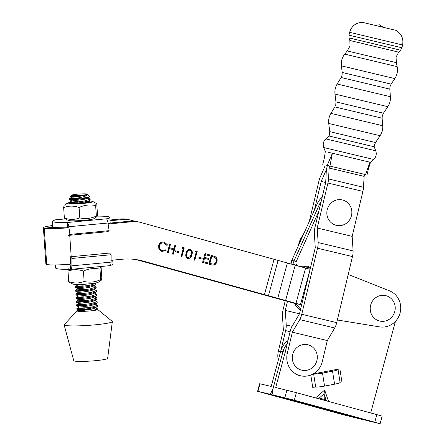 <?xml version="1.0" encoding="UTF-8"?>
<svg xmlns="http://www.w3.org/2000/svg" width="446" height="446" viewBox="0 0 446 446"><rect width="100%" height="100%" fill="white"/><g stroke="black" fill="none" stroke-linecap="round" stroke-linejoin="round"><path stroke-width="0.67" d="M276.799 396.444L292.331 400.659L276.799 396.444M322.564 408.937L338.096 413.152L322.564 408.937M257.61 391.298L257.95 391.365L259.99 383.8L259.65 383.733L257.61 391.298L343.381 414.774L364.059 419.926A7.838 2.302 -74.7 0 0 364.527 419.887M318.801 407.404L364.059 419.926M287.988 340.543A18.81 17.974 103.3 0 0 280.729 351.141L271.201 386.448L259.99 383.8M280.729 351.141L282.97 351.671A18.81 17.974 103.3 0 1 287.207 343.81A18.81 17.974 103.3 0 0 282.97 351.671L273.448 386.977A7.838 2.302 105.3 0 1 269.161 394.013L317.82 407.298M257.95 391.365L269.161 394.013M315.144 406.061L299.617 401.846L315.144 406.061M360.909 418.554L345.377 414.34L360.909 418.554M370.71 412.957L395.429 321.36M285.133 352.496L275.689 387.507L296.367 392.658L294.327 400.224L374.774 422.189L376.814 414.624L296.367 392.658M312.813 374.105A2.615 0.301 171.1 0 1 313.655 374.071A7.838 0.903 -8.9 0 0 322.508 373.107L324.543 386.097L334.572 384.19L332.538 371.2A7.838 0.903 -8.9 0 0 338.035 369.455A7.838 0.903 -8.9 0 0 338.029 369.439A2.615 0.301 171.1 0 1 339.863 368.848L313.114 373.938M368.524 420.979L322.302 408.358L368.547 420.985A7.838 2.302 105.3 0 1 368.524 420.979A7.838 2.302 105.3 0 1 368.502 420.974M285.206 352.201L282.97 351.671L273.448 386.977A7.838 2.302 -74.7 0 0 273.627 395.067A7.838 2.302 -74.7 0 0 273.649 395.072L322.302 408.358M374.774 422.189L380.098 423.7L368.547 420.985M294.327 400.224L273.649 395.072M376.814 414.624L382.138 416.135L380.098 423.7M315.556 397.899L324.655 390.049L324.008 393.918L324.342 400.296M327.002 401.021L326.054 399.889L324.008 393.918L319.241 398.033L317.385 398.395M324.543 386.097A7.838 0.903 171.1 0 1 315.684 387.061A2.615 0.301 -8.9 0 0 312.735 387.384L310.801 375.03M339.863 368.848L341.898 381.837A2.615 0.301 -8.9 0 0 340.064 382.406A7.838 0.903 171.1 0 1 340.069 382.445A7.838 0.903 171.1 0 1 334.572 384.19M332.538 371.2L322.508 373.107M364.594 174.364L329.622 166.012L329.142 168.03L364.109 176.376L364.594 174.364L364.109 176.376L329.142 168.03L328.551 178.946L363.518 187.298L364.109 176.376L363.518 187.298L328.551 178.946A7.838 2.302 -76.6 0 1 327.933 183.038L362.899 191.39A7.838 2.302 -76.6 0 0 363.518 187.298A7.838 2.302 -76.6 0 1 362.899 191.39L327.933 183.038L317.201 228.012L352.167 236.363L362.899 191.39L352.167 236.363L317.201 228.012L318.132 242.557L353.098 250.908L352.167 236.363L353.098 250.908L318.132 242.557A7.833 2.302 -76.6 0 1 317.507 248.227L352.479 256.573A7.833 2.302 -76.6 0 0 353.098 250.908A7.833 2.302 -76.6 0 1 352.479 256.573L317.507 248.227L301.752 314.285L336.719 322.636L352.479 256.573L336.719 322.636L301.752 314.285A7.833 2.302 -76.6 0 1 299.745 319.626L334.712 327.977A7.833 2.302 -76.6 0 0 336.719 322.636A7.833 2.302 -76.6 0 1 334.712 327.977L299.745 319.626L292.347 332.203L287.313 353.293A18.81 17.974 -76.7 0 0 300.437 375.761A18.81 17.974 -76.7 0 0 300.476 375.772A18.81 17.974 -76.7 0 1 300.437 375.761A18.81 17.974 -76.7 0 1 287.313 353.293L292.347 332.203L327.314 340.554L334.712 327.977L327.314 340.554L322.285 361.645A18.81 17.974 -76.7 0 1 300.476 375.772A18.81 17.974 -76.7 0 0 322.285 361.645L327.314 340.554L292.347 332.203L299.745 319.626A7.833 2.302 -76.6 0 0 301.752 314.285L317.507 248.227A7.833 2.302 -76.6 0 0 318.132 242.557L317.201 228.012L327.933 183.038A7.838 2.302 -76.6 0 0 328.551 178.946L329.142 168.03L329.622 166.012L325.14 164.953L324.655 166.971L320.25 176.99A7.838 2.302 103.4 0 0 318.957 180.925L309.284 221.478M327.381 165.483L326.901 167.501A7.838 2.302 -76.6 0 0 326.277 171.587L325.686 182.509L314.96 227.482A7.838 2.302 -76.6 0 0 314.335 233.152L315.266 247.697L299.506 313.755L292.108 326.327A7.838 2.302 -76.6 0 0 290.101 331.673L285.072 352.764L290.101 331.673L285.618 330.614L280.657 351.42M278.31 360.112A18.81 17.974 -76.7 0 1 278.343 351.175L283.377 330.085L282.446 315.539A7.833 2.302 103.4 0 1 283.065 309.875L285.25 300.71M298.363 245.757L298.826 243.811A7.833 2.302 103.4 0 1 300.833 238.471L304.267 232.634M290.101 331.673A7.838 2.302 -76.6 0 1 292.108 326.327L299.506 313.755L315.266 247.697L314.335 233.152A7.838 2.302 -76.6 0 1 314.96 227.482L325.686 182.509L326.277 171.587A7.838 2.302 -76.6 0 1 326.901 167.501A7.838 2.302 103.4 0 1 325.608 171.431L321.204 181.455L314.33 210.261M325.686 182.525L321.204 181.455M287.469 301.345L285.306 310.405L286.237 324.944A7.838 2.302 103.4 0 1 285.618 330.614M299.489 313.789L285.306 310.405M370.665 305.053A13.062 12.482 -76.7 0 1 386.108 295.731A13.062 12.482 -76.7 0 1 394.749 311.631A13.062 12.482 -76.7 0 1 379.301 320.947A13.062 12.482 -76.7 0 1 370.665 305.053M396.31 62.646L396.081 56.982L398.73 52.149L349.848 40.486L350.026 45.999L347.267 50.944L396.31 62.646L397.152 66.627L344.719 54.122C342.032 57.584 340.917 61.492 341.391 65.852L394.827 78.602C397.213 74.922 397.988 70.931 397.152 66.627M374.194 146.779L374.406 145.101L375.521 142.553L329.745 131.631L329.588 134.408L329.025 136.008L374.194 146.779L375.749 150.804L325.82 138.89C323.339 141.349 322.653 144.231 323.751 147.542L373.687 159.456C376.162 156.998 376.848 154.115 375.749 150.804M369.483 162.11L369.957 162.21L368.463 168.783L370.481 162.344L373.687 159.456M364.588 174.369L327.197 165.433L332.382 153.24L328.167 152.253M329.94 166.085L332.382 153.24L369.957 162.21L365.558 174.592M362.96 22.473L395.903 30.339C401.478 33.684 403.714 38.557 402.604 44.968L349.636 32.329C351.537 26.113 355.73 22.768 362.213 22.3L362.96 22.473M327.197 165.433L325.14 164.953M324.342 158.124L322.753 164.384L324.342 158.124L325.312 151.568L323.751 147.542M366.986 174.932L368.463 168.783M292.609 354.782A13.062 12.482 -76.7 0 1 307.628 344.713A13.062 12.482 -76.7 0 1 316.989 360.156A13.062 12.482 -76.7 0 1 301.97 370.219A13.062 12.482 -76.7 0 1 292.609 354.782M202.584 262.399L204.987 253.579L209.743 254.889L209.492 255.792L205.5 254.688L204.759 257.403L208.756 258.507L208.505 259.41L204.513 258.306L203.588 261.702L207.58 262.805L207.334 263.709L202.584 262.399M194.913 251.767L195.655 250.998L197.216 251.427L194.807 260.247L194.055 260.04L196.212 252.124L194.913 251.767M181.957 248.188L182.698 247.418L184.254 247.848L181.851 256.667L181.093 256.461L183.25 248.545L181.957 248.188M167.378 252.67L169.787 243.85L170.539 244.057L169.552 247.675L173.873 248.874L174.86 245.255L175.618 245.462L173.21 254.281L172.457 254.075L173.628 249.777L169.307 248.584L168.136 252.876L167.378 252.67M108.155 223.998L132.15 221.723A26.119 24.965 -76.7 0 1 139.927 222.253A26.119 24.965 -76.7 0 1 140.797 222.476L274.073 259.299L264.45 294.594L143.01 261.044A62.691 59.92 103.3 0 0 140.914 260.509A62.691 59.92 103.3 0 0 122.26 259.232L111.071 260.291M164.15 243.025C161.848 242.563 160.265 243.466 159.4 245.735C158.993 248.149 159.919 249.738 162.166 250.501L165.577 249.86L166.096 250.568L161.926 251.405L158.871 248.901L158.659 245.462C159.707 242.68 161.636 241.565 164.446 242.133L167.618 244.993L166.81 245.339L163.86 242.953M163.927 242.97C161.625 242.512 160.042 243.416 159.177 245.679C158.77 248.099 159.696 249.688 161.943 250.446L162.199 250.507M164.117 242.055L167.618 244.993M175.417 251.728L175.663 250.825L178.902 251.722L178.656 252.626L175.417 251.728M187.738 258.535C185.776 257.364 185.257 255.558 186.183 253.127C186.618 250.552 187.978 249.269 190.264 249.264C192.254 250.435 192.8 252.252 191.908 254.711C191.429 257.281 190.041 258.557 187.738 258.535L187.861 258.569M190.141 249.236L190.052 249.214C192.031 250.384 192.577 252.196 191.68 254.655L191.908 254.711M198.743 258.173L198.988 257.27L202.228 258.167L201.982 259.07L198.743 258.173M211.46 264.846L208.845 264.127L211.253 255.307L215.541 256.835C217.029 258.111 217.492 259.745 216.929 261.741C215.998 264.534 214.175 265.571 211.46 264.846L211.822 264.941M301.457 305.588A2.615 2.498 103.3 0 0 300.074 304.579L139.793 260.252M70.306 264.16L70.323 264.16A20.115 1.823 -3.9 0 1 46.718 264.5L44.238 228.162L51.73 227.454A12.276 1.109 -3.9 0 0 58.682 227.689M109.71 223.117L129.914 221.194L137.686 221.723L139.927 222.253M264.45 294.594L300.476 304.601L310.104 269.306L274.073 259.299M337.349 319.994L379.563 326.879A18.81 17.974 103.3 0 0 400.034 313.131A18.81 17.974 103.3 0 0 389.414 290.786L348.209 274.457M300.476 304.601L301.619 304.913M68.957 227.722A20.115 1.823 176.1 0 1 44.238 228.162L51.73 227.454A12.276 1.109 176.1 0 1 51.212 227.176A12.276 1.109 176.1 0 1 52.829 226.507L52.477 221.333A28.734 2.604 176.1 0 1 55.783 219.872L55.599 219.833A5.224 1.461 84.6 0 0 55.46 219.822A5.224 1.461 84.6 0 0 55.087 220.051M287.352 263.107L277.724 298.402M295.202 265.275L285.574 300.571M167.389 244.938L166.754 245.211M165.449 249.944L166.096 250.568M165.867 250.518L161.703 251.354M169.781 243.856L170.539 244.057M170.316 244.007L169.552 247.675M169.329 247.625L173.873 248.874M174.86 245.261L175.618 245.462M175.389 245.406L172.987 254.22M167.913 252.815L169.307 248.584M175.663 250.83L178.902 251.722M178.679 251.667L178.433 252.564M182.693 247.424L184.254 247.848M184.031 247.798L181.628 256.606M191.68 254.655C191.206 257.225 189.818 258.502 187.51 258.485M190.046 250.178L189.818 250.122C188.05 250.206 187.013 251.26 186.718 253.278C185.949 255.168 186.305 256.606 187.783 257.587L190.23 256.623L191.15 254.499C191.875 252.603 191.507 251.165 190.046 250.178C188.273 250.262 187.242 251.315 186.941 253.334C186.172 255.224 186.528 256.656 188.006 257.637M195.649 251.003L197.216 251.427M196.993 251.377L194.584 260.185M198.988 257.275L202.228 258.167M202.005 258.111L201.759 259.009M204.987 253.584L209.743 254.889M209.514 254.839L209.274 255.731M204.759 257.403L205.5 254.688M204.536 257.353L208.756 258.507M208.527 258.457L208.288 259.349M203.588 261.702L204.513 258.306M203.359 261.646L207.58 262.805M207.357 262.75L207.111 263.647M211.248 255.318L215.541 256.835M215.318 256.779C216.801 258.056 217.269 259.695 216.706 261.685L216.929 261.741M216.706 261.685C215.775 264.478 213.946 265.515 211.231 264.796M211.761 256.422L209.849 263.43L213.288 264.138C214.794 263.948 215.758 263.073 216.176 261.529C216.622 259.856 216.187 258.529 214.877 257.548L211.538 256.366L209.626 263.38L211.493 263.876M300.331 310.316A25.338 24.218 103.3 0 1 294.773 304.066A2.615 2.498 -76.7 0 0 293.351 302.99L136.013 259.572M109.984 220.017L120.637 219.003A26.119 24.965 -76.7 0 1 128.415 219.538L135.021 221.255M300.615 309.117A25.338 24.218 -76.7 0 1 297.014 304.596A2.615 2.498 103.3 0 0 295.592 303.52L136.738 259.683M43.396 227.705L45.877 264.043A20.115 1.823 176.1 0 0 46.718 264.5L44.238 228.162A20.115 1.823 -3.9 0 1 43.396 227.705A20.115 1.823 -3.9 0 1 52.762 225.52M110.034 220.753L122.879 219.532L130.65 220.062M304.59 267.578A2.615 2.498 -76.7 0 1 304.222 267.706M109.872 265.632A5.224 1.461 -95.4 0 0 110.011 265.643A5.224 1.461 -95.4 0 0 111.054 262.125L111.121 254.744L109.582 253.055L70.39 256.779L71.923 258.463L71.856 265.849A5.224 1.461 84.6 0 1 70.814 269.362A5.224 1.461 84.6 0 1 70.674 269.351L70.49 269.312A28.734 2.604 -3.9 0 1 55.666 268.046L55.455 264.941M70.323 264.16L70.39 256.779M111.121 254.744L71.923 258.463M110.385 265.415A28.734 2.604 -3.9 0 0 113 264.132L112.726 260.135M70.145 264.171L70.49 269.312M97.189 216.126A28.734 2.604 176.1 0 1 108.607 216.767A28.734 2.604 176.1 0 1 109.811 217.414L110.162 222.604A28.734 2.604 176.1 0 1 108.116 223.73M109.811 217.414A28.734 2.604 176.1 0 1 106.917 218.769L66.504 222.604A28.734 2.604 176.1 0 1 52.477 221.333M109.108 230.671L69.91 234.395L68.561 235.399L107.759 231.675L109.108 230.671L108.016 223.017A5.224 1.461 -95.4 0 0 106.505 218.914L106.917 218.769M66.504 222.604L67.307 222.638L67.658 227.783A28.734 2.604 176.1 0 1 52.829 226.523M67.307 222.638A5.224 1.461 84.6 0 1 68.818 226.735L69.91 234.395M81.289 195.276A7.733 0.702 -3.9 0 0 87.137 194.127A7.733 0.702 -3.9 0 0 77.626 194.161A7.733 0.702 -3.9 0 0 71.773 195.181A7.733 0.702 -3.9 0 0 81.289 195.276M87.137 194.127L89.808 196.781A10.342 0.937 176.1 0 1 82.086 198.057A10.342 0.937 176.1 0 1 75.519 198.453L81.841 197.188C86.067 196.223 87.879 195.242 87.265 194.244L86.92 194.751L83.268 195.85L71.784 197.21L75.798 196.942M87.265 194.244C87.438 194.807 85.509 195.376 81.484 195.956L70.535 196.686L71.773 195.181M77.353 199.072C64.375 199.574 69.225 200.577 82.131 198.738C86.273 198.135 88.832 197.489 89.808 196.781L87.171 198.409L83.519 199.507L72.029 200.867L76.049 200.605M87.923 197.952L90.125 199.15L84.812 200.923L82.309 201.33C69.398 203.17 64.553 202.172 77.532 201.664L69.637 202.317L72.029 200.867M77.604 202.735C64.625 203.237 69.47 204.24 82.382 202.395L89.813 200.622L90.198 200.215L90.125 199.106M85.236 199.117L80.079 199.022M95.656 282.993L95.873 283.316L90.56 285.089L88.057 285.496C75.145 287.341 70.301 286.338 83.279 285.836L75.385 286.483L77.771 285.039L81.796 284.771M83.352 286.901C70.373 287.402 75.218 288.406 88.13 286.561L95.561 284.788L95.946 284.381L95.873 283.271M93.916 285.78L96.119 286.973L90.806 288.752L88.308 289.159C75.396 290.998 70.546 289.995 83.53 289.493L75.636 290.14L78.028 288.696L82.042 288.428M83.603 290.558C70.619 291.06 75.469 292.063 88.38 290.223L95.812 288.445L96.191 288.038L96.124 286.934M94.167 289.437L96.369 290.636L91.056 292.409L88.559 292.816C75.647 294.661 70.797 293.658 83.776 293.156L75.881 293.803L78.279 292.353L82.293 292.091M83.854 294.221C70.869 294.722 75.72 295.726 88.631 293.881L96.063 292.108L96.442 291.701L96.369 290.591M94.418 293.1L96.62 294.293L91.307 296.072L88.804 296.473C75.892 298.318 71.048 297.315 84.026 296.813L76.132 297.46L78.529 296.016L82.543 295.748M84.099 297.878C71.12 298.38 75.965 299.383 88.877 297.538L96.308 295.765L96.693 295.358L96.62 294.254M94.669 296.757L96.871 297.956L91.558 299.729L89.055 300.136C76.143 301.975 71.299 300.972 84.277 300.47M84.35 301.535C71.371 302.042 76.216 303.04 89.128 301.201L96.559 299.428L96.944 299.021L96.871 297.911M94.92 300.414L97.122 301.613L91.809 303.386L89.306 303.793C76.394 305.638 71.55 304.635 84.528 304.133L87.249 304.083M84.601 305.198C71.622 305.7 76.467 306.703 89.378 304.858L96.81 303.085L97.195 302.678L97.122 301.568M95.171 304.077L97.367 305.27L92.054 307.049L89.557 307.456C76.645 309.295 71.795 308.292 84.779 307.79L87.5 307.74M84.851 308.855C71.867 309.357 76.718 310.36 89.629 308.52L97.061 306.742L97.445 306.335L97.373 305.231M77.281 198.007C67.569 198.704 66.978 198.849 75.519 198.453L69.364 198.687L71.784 197.21L70.535 196.686M69.364 198.687L69.465 199.78L72.029 200.884M69.682 203.409L69.637 202.317M95.561 284.788L93.164 286.237L89.518 287.335L81.741 288.456L78.028 288.713L75.43 287.581L75.385 286.483M95.812 288.445L93.415 289.894L89.763 290.993L81.992 292.119L78.279 292.37L75.709 291.266L75.636 290.14M96.063 292.108L93.666 293.557L90.014 294.655L82.242 295.776L78.529 296.027L75.959 294.923L75.881 293.803M96.308 295.765L93.916 297.214L90.265 298.313L82.493 299.439L78.775 299.69L76.177 298.558L76.132 297.46M96.559 299.428L94.162 300.872L90.516 301.975L79.026 303.347L76.456 302.243L76.361 301.139L78.775 299.673L82.794 299.405M96.81 303.085L94.413 304.534L90.767 305.633L82.989 306.753L79.276 307.01L76.679 305.878L76.612 304.796L84.528 304.133M97.061 306.742L94.663 308.192L91.017 309.29L83.24 310.416L79.527 310.667L76.957 309.563L76.857 308.459L84.779 307.79M92.121 309.056A10.342 0.937 -3.9 0 0 77.063 310.823L64.218 324.616A24.162 2.185 -3.9 0 0 64.129 324.872L73.774 360.708A16.981 1.539 -3.9 0 0 74.253 361.004A16.981 1.539 -3.9 0 0 92.64 360.92A16.981 1.539 -3.9 0 0 107.648 358.394L112.336 321.583A24.162 2.185 -3.9 0 0 112.208 321.337L97.663 309.463M64.129 324.872A24.162 2.185 -3.9 0 0 64.815 325.296A24.162 2.185 -3.9 0 0 90.973 325.179A24.162 2.185 -3.9 0 0 112.336 321.583M77.063 310.823A10.342 0.937 -3.9 0 0 77.024 310.918A10.342 0.937 -3.9 0 0 77.32 311.113A10.342 0.937 -3.9 0 0 92.461 310.678A10.342 0.937 -3.9 0 0 97.663 309.507L97.624 308.888L92.461 310.678M95.416 307.734L97.624 308.888M89.813 200.622L85.013 202.897M87.656 283.968L77.777 285.05L76.283 284.409M76.634 304.78L79.02 303.336L83.045 303.068M79.276 307.01L92.606 306.948M79.527 310.667L83.541 310.388M65.027 218.579L64.369 218.033C69.626 219.867 74.772 219.828 79.801 217.916C85.437 219.164 90.956 218.54 96.358 216.042L97.016 216.594L97.479 214.286L96.765 203.844L96.107 203.298L95.645 205.6C90.014 204.352 84.495 204.976 79.087 207.474C73.83 205.639 68.684 205.678 63.655 207.591L64.118 205.283L67.223 203.192A12.945 1.171 -3.9 0 0 67.095 203.304A12.945 1.171 -3.9 0 0 79.21 203.727A12.945 1.171 -3.9 0 0 92.885 201.703A12.945 1.171 -3.9 0 0 92.735 201.447A12.945 1.171 -3.9 0 0 89.1 201.051M88.364 201.497L89.317 202.105L88.793 201.581A9.533 0.864 176.1 0 1 89.484 201.915A9.533 0.864 176.1 0 1 89.468 201.938A9.533 0.864 176.1 0 1 81.752 203.237A9.533 0.864 176.1 0 1 71.455 203.465M84.785 202.869A8.229 0.747 -3.9 0 0 74.85 203.582M79.801 217.916L79.087 207.474M96.358 216.042L95.645 205.6M64.369 218.033L63.655 207.591M64.787 218.691L68.4 220.43A12.945 1.171 -3.9 0 0 81.222 220.541A12.945 1.171 -3.9 0 0 93.911 218.685L97.016 216.594M92.735 201.447L96.107 203.298M69.621 202.506A12.945 1.171 -3.9 0 0 67.223 203.192M73.835 202.261A9.533 0.864 176.1 0 1 75.787 202.01L76.539 202.038M89.334 201.876L88.375 201.698M69.364 282.167L68.706 281.621C73.969 283.45 79.115 283.411 84.143 281.504C89.774 282.753 95.293 282.128 100.701 279.631L101.354 280.177L101.816 277.875L101.103 267.427L100.45 266.881L99.988 269.183C94.351 267.935 88.838 268.559 83.43 271.056C78.173 269.228 73.027 269.261 67.998 271.174L68.455 268.871M84.143 281.504L83.43 271.056M100.701 279.631L99.988 269.183M68.706 281.621L67.998 271.174M69.13 282.279L72.743 284.013A12.945 1.171 -3.9 0 0 85.565 284.13A12.945 1.171 -3.9 0 0 98.248 282.273L101.354 280.177M100.261 266.569L100.45 266.881M293.763 261.735A3.395 3.245 103.3 0 0 295.375 265.325A3.395 3.245 103.3 0 1 294.009 260.943A3.395 3.245 103.3 0 0 293.763 261.735M322.157 197.294A17.762 16.976 103.3 0 0 317.234 203.805L291.768 260.414A3.395 3.245 103.3 0 0 292.877 264.634M298.681 266.212A3.395 3.245 103.3 0 0 299.127 266.245L308.035 266.251A1.305 1.249 -76.7 0 1 309.24 267.784L306.993 267.254A1.305 1.249 -76.7 0 0 306.787 266.251A1.305 1.249 -76.7 0 1 306.993 267.254L306.776 268.397L306.993 267.254L304.752 266.725L304.551 267.795M320.429 204.558L319.475 204.335A17.762 16.976 103.3 0 1 321.204 201.297A17.762 16.976 103.3 0 0 319.475 204.335L294.009 260.943L291.768 260.414M304.757 266.251A1.305 1.249 -76.7 0 1 304.752 266.725M318.812 211.32L296.255 261.473A3.395 3.245 103.3 0 0 297.978 266.022M309.24 267.784L309.006 269.005M317.234 203.805L319.475 204.335L294.009 260.943L296.255 261.473M330.804 222.342A13.062 12.482 -76.7 0 1 330.207 203.939A13.062 12.482 -76.7 0 1 347.891 202.941A13.062 12.482 -76.7 0 1 348.493 221.344A13.062 12.482 -76.7 0 1 330.804 222.342M324.655 390.049L328.557 401.445M284.86 397.72L286.901 390.155M319.241 398.033L326.054 399.889M313.655 374.071L315.684 387.061M340.064 382.428L338.04 369.478M287.313 353.293L285.072 352.764L287.313 353.293M326.277 171.593L325.608 171.431M292.102 326.344L286.237 324.944M278.343 351.175L280.579 351.699M389.804 89.116L341.123 77.504L342.054 75.246L342.21 72.469L391.109 84.132L389.994 86.686L389.804 89.116L390.401 96.721L337.159 84.021C335.303 87.126 334.584 90.482 334.991 94.078L387.797 106.672C389.782 103.65 390.651 100.333 390.401 96.721M382.116 118.196L334.857 106.917L335.788 104.659L335.944 101.883L383.421 113.212L382.306 115.754L382.116 118.196L382.718 125.744L330.915 113.384C329.053 116.501 328.328 119.862 328.741 123.464L380.109 135.718C382.099 132.691 382.969 129.362 382.718 125.744M349.848 40.486L349.051 37.91L400.603 50.208L401.93 47.789L402.604 44.968M349.051 37.91L348.962 35.15L401.93 47.789M71.198 256.701L69.738 235.287M132.15 221.723L129.914 221.194M301.613 304.941L300.074 304.579M143.01 261.044L140.774 260.514M278.075 260.425L268.447 295.72M305.588 268.074L295.96 303.369M120.637 219.003L122.879 219.532M294.773 304.066L297.014 304.596M293.351 302.99L295.592 303.52M111.054 262.125L71.856 265.849M65.25 218.914L55.599 219.833M108.016 223.017L68.818 226.735M273.627 395.067L319.682 407.644M338.035 369.455L340.069 382.445M300.476 375.772L298.235 375.242L300.476 375.772M398.73 52.149L400.603 50.208M391.109 84.132L394.827 78.602M383.421 113.212L387.797 106.672M375.521 142.553L380.109 135.718M374.908 25.316L379.418 24.82L383.214 27.295M348.962 35.15L349.636 32.329M329.025 136.008L325.82 138.89M329.745 131.631L328.741 123.464M334.857 106.917L330.915 113.384M335.944 101.883L334.991 94.078M341.123 77.504L337.159 84.021M342.21 72.469L341.391 65.852M347.267 50.944L344.719 54.122M110.011 265.643L70.814 269.362M65.211 218.897L55.46 219.822M89.25 202.077L88.174 201.614M76.885 308.437L79.276 306.993M78.468 311.291L79.511 310.661"/></g></svg>
